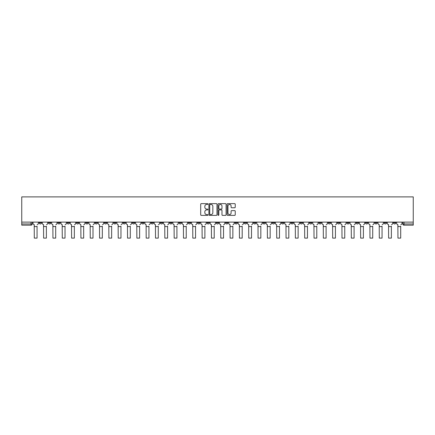 <?xml version="1.0" encoding="UTF-8"?>
<svg xmlns="http://www.w3.org/2000/svg" width="435" height="435" viewBox="0 0 435 435"><rect width="100%" height="100%" fill="white"/><g stroke="black" fill="none" stroke-linecap="round" stroke-linejoin="round"><path stroke-width="0.65" d="M207.935 204.048A0.413 0.413 0 0 0 207.528 203.64L201.291 203.64A0.587 0.587 0 0 0 200.704 204.227L200.704 214.787A0.587 0.587 0 0 0 201.291 215.374L207.528 215.374A0.413 0.413 0 0 0 207.935 214.961A0.413 0.413 0 0 0 207.528 214.553L206.717 214.553A1.876 1.876 0 0 1 204.841 212.671L204.841 211.796A1.876 1.876 0 0 1 206.717 209.915L207.528 209.915A0.413 0.413 0 0 0 207.935 209.507A0.413 0.413 0 0 0 207.528 209.094L206.717 209.094A1.876 1.876 0 0 1 204.841 207.218L204.841 206.337A1.876 1.876 0 0 1 206.717 204.461L207.528 204.461A0.413 0.413 0 0 0 207.935 204.048M346.842 222.116L346.842 222.774L349.234 222.774A1.196 1.196 0 0 1 348.038 223.971A1.196 1.196 0 0 1 346.842 222.774L346.842 222.116M290.901 222.116L290.901 222.774L293.288 222.774A1.196 1.196 0 0 1 292.092 223.971A1.196 1.196 0 0 1 290.901 222.774L290.901 222.116M281.575 222.116L281.575 222.774L283.968 222.774A1.196 1.196 0 0 1 282.772 223.971A1.196 1.196 0 0 1 281.575 222.774L281.575 222.116M225.629 222.116L225.629 222.774L228.022 222.774A1.196 1.196 0 0 1 226.825 223.971A1.196 1.196 0 0 1 225.629 222.774L225.629 222.116M216.304 222.116L216.304 222.774L218.696 222.774A1.196 1.196 0 0 1 217.5 223.971A1.196 1.196 0 0 1 216.304 222.774L216.304 222.116M206.978 222.116L206.978 222.774L209.371 222.774A1.196 1.196 0 0 1 208.175 223.971A1.196 1.196 0 0 1 206.978 222.774L206.978 222.116M188.333 222.116L188.333 222.774L190.72 222.774A1.196 1.196 0 0 1 189.529 223.971A1.196 1.196 0 0 1 188.333 222.774L188.333 222.116M169.683 222.774L169.683 222.116L169.683 222.774A1.196 1.196 0 0 0 170.879 223.971A1.196 1.196 0 0 1 169.683 222.774L172.075 222.774A1.196 1.196 0 0 1 170.879 223.971A1.196 1.196 0 0 0 172.075 222.774L172.075 222.116L172.075 222.774M160.357 222.774L160.357 222.116L160.357 222.774A1.196 1.196 0 0 0 161.554 223.971A1.196 1.196 0 0 1 160.357 222.774L162.75 222.774A1.196 1.196 0 0 1 161.554 223.971M151.032 222.774L151.032 222.116L151.032 222.774A1.196 1.196 0 0 0 152.228 223.971A1.196 1.196 0 0 1 151.032 222.774L153.424 222.774A1.196 1.196 0 0 1 152.228 223.971A1.196 1.196 0 0 0 153.424 222.774L153.424 222.116L153.424 222.774M141.712 222.116L141.712 222.774L144.099 222.774A1.196 1.196 0 0 1 142.908 223.971A1.196 1.196 0 0 1 141.712 222.774L141.712 222.116M132.387 222.116L132.387 222.774L134.779 222.774A1.196 1.196 0 0 1 133.583 223.971A1.196 1.196 0 0 1 132.387 222.774L132.387 222.116M123.061 222.116L123.061 222.774L125.454 222.774A1.196 1.196 0 0 1 124.258 223.971A1.196 1.196 0 0 1 123.061 222.774L123.061 222.116M113.736 222.774L113.736 222.116L113.736 222.774A1.196 1.196 0 0 0 114.932 223.971A1.196 1.196 0 0 1 113.736 222.774L116.129 222.774A1.196 1.196 0 0 1 114.932 223.971M95.091 222.774L95.091 222.116L95.091 222.774A1.196 1.196 0 0 0 96.282 223.971A1.196 1.196 0 0 1 95.091 222.774L97.478 222.774A1.196 1.196 0 0 1 96.282 223.971A1.196 1.196 0 0 0 97.478 222.774L97.478 222.116L97.478 222.774M85.766 222.774L85.766 222.116L85.766 222.774A1.196 1.196 0 0 0 86.962 223.971A1.196 1.196 0 0 1 85.766 222.774L88.158 222.774A1.196 1.196 0 0 1 86.962 223.971A1.196 1.196 0 0 0 88.158 222.774L88.158 222.116L88.158 222.774M76.44 222.774L76.44 222.116L76.44 222.774A1.196 1.196 0 0 0 77.637 223.971A1.196 1.196 0 0 1 76.44 222.774L78.833 222.774A1.196 1.196 0 0 1 77.637 223.971A1.196 1.196 0 0 0 78.833 222.774L78.833 222.116L78.833 222.774M67.115 222.774L67.115 222.116L67.115 222.774A1.196 1.196 0 0 0 68.311 223.971A1.196 1.196 0 0 1 67.115 222.774L69.508 222.774A1.196 1.196 0 0 1 68.311 223.971M57.79 222.774L57.79 222.116L57.79 222.774A1.196 1.196 0 0 0 58.986 223.971A1.196 1.196 0 0 1 57.79 222.774L60.182 222.774A1.196 1.196 0 0 1 58.986 223.971A1.196 1.196 0 0 0 60.182 222.774L60.182 222.116L60.182 222.774M48.47 222.774L48.47 222.116L48.47 222.774A1.196 1.196 0 0 0 49.661 223.971A1.196 1.196 0 0 1 48.47 222.774L50.857 222.774A1.196 1.196 0 0 1 49.661 223.971A1.196 1.196 0 0 0 50.857 222.774L50.857 222.116L50.857 222.774M234.644 207.772A0.587 0.587 0 0 0 235.232 207.19L235.232 204.227A0.587 0.587 0 0 0 234.644 203.64L227.722 203.64A0.587 0.587 0 0 0 227.135 204.227L227.135 214.787A0.587 0.587 0 0 0 227.722 215.374L234.644 215.374A0.587 0.587 0 0 0 235.232 214.787L235.232 211.209A0.587 0.587 0 0 0 234.644 210.622L231.681 210.622A0.587 0.587 0 0 0 231.099 211.209L231.099 212.981A1.571 1.571 0 0 1 229.528 214.553A1.571 1.571 0 0 1 227.956 212.981L227.956 206.027A1.571 1.571 0 0 1 229.528 204.461A1.571 1.571 0 0 1 231.099 206.027L231.099 207.19A0.587 0.587 0 0 0 231.681 207.772L234.644 207.772M413.25 222.116L21.75 222.116L21.75 196.892L413.25 196.892L413.25 225.167L403.984 225.167A1.196 1.196 0 0 1 402.788 223.971L413.25 223.971M216.989 204.227A0.587 0.587 0 0 0 216.402 203.64L209.48 203.64A0.587 0.587 0 0 0 208.892 204.227L208.892 214.787A0.587 0.587 0 0 0 209.48 215.374L216.402 215.374A0.587 0.587 0 0 0 216.989 214.787L216.989 204.227M218.598 203.64L225.52 203.64A0.587 0.587 0 0 1 226.108 204.227L226.108 214.787A0.587 0.587 0 0 1 225.52 215.374L222.562 215.374A0.587 0.587 0 0 1 221.975 214.787L221.975 210.502A0.587 0.587 0 0 0 221.388 209.915L219.419 209.915A0.587 0.587 0 0 0 218.832 210.502L218.832 214.961A0.413 0.413 0 0 1 218.424 215.374A0.413 0.413 0 0 1 218.011 214.961L218.011 204.227A0.587 0.587 0 0 1 218.598 203.64M402.788 222.116L402.788 223.971A1.196 1.196 0 0 0 403.984 225.167L403.984 222.116M32.212 222.116L32.212 223.971L32.212 222.116M31.015 222.116L31.015 225.167L21.75 225.167L21.75 223.971L32.212 223.971A1.196 1.196 0 0 1 31.015 225.167A1.196 1.196 0 0 0 32.212 223.971M21.75 222.116L21.75 223.971M395.855 222.774L395.855 222.116L395.855 222.774A1.196 1.196 0 0 1 394.659 223.971A1.196 1.196 0 0 1 393.468 222.774L395.855 222.774A1.196 1.196 0 0 1 394.659 223.971M393.468 222.116L393.468 222.774M386.53 222.116L386.53 222.774A1.196 1.196 0 0 1 385.339 223.971A1.196 1.196 0 0 1 384.143 222.774A1.196 1.196 0 0 0 385.339 223.971M384.143 222.116L384.143 222.774L386.53 222.774M377.21 222.116L377.21 222.774A1.196 1.196 0 0 1 376.014 223.971A1.196 1.196 0 0 1 374.818 222.774L377.21 222.774A1.196 1.196 0 0 1 376.014 223.971M374.818 222.116L374.818 222.774M367.885 222.116L367.885 222.774A1.196 1.196 0 0 1 366.689 223.971A1.196 1.196 0 0 1 365.492 222.774A1.196 1.196 0 0 0 366.689 223.971M365.492 222.116L365.492 222.774L367.885 222.774M358.56 222.116L358.56 222.774A1.196 1.196 0 0 1 357.363 223.971A1.196 1.196 0 0 1 356.167 222.774L358.56 222.774M356.167 222.116L356.167 222.774M349.234 222.116L349.234 222.774A1.196 1.196 0 0 1 348.038 223.971M339.909 222.116L339.909 222.774A1.196 1.196 0 0 1 338.718 223.971A1.196 1.196 0 0 1 337.522 222.774L339.909 222.774M337.522 222.116L337.522 222.774M330.589 222.116L330.589 222.774A1.196 1.196 0 0 1 329.393 223.971A1.196 1.196 0 0 1 328.197 222.774L330.589 222.774M328.197 222.116L328.197 222.774M321.264 222.116L321.264 222.774A1.196 1.196 0 0 1 320.068 223.971A1.196 1.196 0 0 1 318.871 222.774A1.196 1.196 0 0 0 320.068 223.971M318.871 222.116L318.871 222.774L321.264 222.774M311.938 222.116L311.938 222.774A1.196 1.196 0 0 1 310.742 223.971A1.196 1.196 0 0 1 309.546 222.774L311.938 222.774M309.546 222.116L309.546 222.774M302.613 222.116L302.613 222.774A1.196 1.196 0 0 1 301.417 223.971A1.196 1.196 0 0 1 300.221 222.774L302.613 222.774M300.221 222.116L300.221 222.774M293.288 222.116L293.288 222.774M283.968 222.116L283.968 222.774L283.968 222.116M274.643 222.116L274.643 222.774A1.196 1.196 0 0 1 273.446 223.971A1.196 1.196 0 0 1 272.25 222.774L274.643 222.774M272.25 222.116L272.25 222.774M265.317 222.116L265.317 222.774A1.196 1.196 0 0 1 264.121 223.971A1.196 1.196 0 0 1 262.925 222.774L265.317 222.774M262.925 222.116L262.925 222.774M255.992 222.116L255.992 222.774A1.196 1.196 0 0 1 254.796 223.971A1.196 1.196 0 0 1 253.6 222.774L255.992 222.774M253.6 222.116L253.6 222.774M246.667 222.116L246.667 222.774A1.196 1.196 0 0 1 245.47 223.971A1.196 1.196 0 0 1 244.28 222.774L246.667 222.774M244.28 222.116L244.28 222.774M237.341 222.116L237.341 222.774A1.196 1.196 0 0 1 236.151 223.971A1.196 1.196 0 0 1 234.954 222.774L237.341 222.774M234.954 222.116L234.954 222.774M228.022 222.116L228.022 222.774A1.196 1.196 0 0 1 226.825 223.971M218.696 222.116L218.696 222.774M209.371 222.774L209.371 222.116L209.371 222.774A1.196 1.196 0 0 1 208.175 223.971M200.046 222.116L200.046 222.774A1.196 1.196 0 0 1 198.849 223.971A1.196 1.196 0 0 1 197.659 222.774A1.196 1.196 0 0 0 198.849 223.971A1.196 1.196 0 0 0 200.046 222.774L197.659 222.774L197.659 222.116M190.72 222.774L190.72 222.116L190.72 222.774A1.196 1.196 0 0 1 189.529 223.971M181.4 222.116L181.4 222.774A1.196 1.196 0 0 1 180.204 223.971A1.196 1.196 0 0 1 179.008 222.774A1.196 1.196 0 0 0 180.204 223.971M179.008 222.116L179.008 222.774L181.4 222.774M162.75 222.116L162.75 222.774L162.75 222.116M144.099 222.774L144.099 222.116L144.099 222.774A1.196 1.196 0 0 1 142.908 223.971M134.779 222.774L134.779 222.116L134.779 222.774A1.196 1.196 0 0 1 133.583 223.971M125.454 222.774L125.454 222.116L125.454 222.774A1.196 1.196 0 0 1 124.258 223.971M116.129 222.116L116.129 222.774L116.129 222.116M106.803 222.774L106.803 222.116L106.803 222.774A1.196 1.196 0 0 1 105.607 223.971A1.196 1.196 0 0 1 104.411 222.774L106.803 222.774A1.196 1.196 0 0 1 105.607 223.971M104.411 222.116L104.411 222.774M69.508 222.116L69.508 222.774L69.508 222.116M41.532 222.116L41.532 222.774A1.196 1.196 0 0 1 40.341 223.971A1.196 1.196 0 0 1 39.145 222.774A1.196 1.196 0 0 0 40.341 223.971A1.196 1.196 0 0 0 41.532 222.774L41.532 222.116M39.145 222.116L39.145 222.774L41.532 222.774M210.121 204.461A0.413 0.413 0 0 0 209.713 204.869L209.713 214.14A0.413 0.413 0 0 0 210.121 214.553L210.975 214.553A1.876 1.876 0 0 0 212.851 212.671L212.851 206.337A1.876 1.876 0 0 0 210.975 204.461L210.121 204.461M221.975 206.059A1.571 1.571 0 0 0 220.404 204.488A1.571 1.571 0 0 0 218.832 206.059L218.832 208.506A0.587 0.587 0 0 0 219.419 209.094L221.388 209.094A0.587 0.587 0 0 0 221.975 208.506L221.975 206.059M33.016 223.372L33.016 222.116L33.016 223.372A1.196 1.196 0 0 0 34.213 224.569L34.3 226.124M34.213 224.569L34.3 238.108L37.051 238.108L37.051 226.124M38.334 223.372L38.334 222.116L38.334 223.372A1.196 1.196 0 0 1 37.144 224.569M42.342 223.372L42.342 222.116L42.342 223.372A1.196 1.196 0 0 0 43.538 224.569L43.625 226.124M43.538 224.569L43.625 238.108L46.376 238.108L46.376 226.124M47.66 223.372L47.66 222.116L47.66 223.372A1.196 1.196 0 0 1 46.463 224.569M51.667 223.372L51.667 222.116L51.667 223.372A1.196 1.196 0 0 0 52.863 224.569L52.95 226.124M52.863 224.569L52.95 238.108L55.702 238.108L55.702 226.124M56.985 223.372L56.985 222.116L56.985 223.372A1.196 1.196 0 0 1 55.789 224.569M60.987 223.372L60.987 222.116L60.987 223.372A1.196 1.196 0 0 0 62.183 224.569L62.276 226.124M62.183 224.569L62.276 238.108L65.022 238.108L65.022 226.124M66.31 223.372L66.31 222.116L66.31 223.372A1.196 1.196 0 0 1 65.114 224.569M70.312 223.372L70.312 222.116L70.312 223.372A1.196 1.196 0 0 0 71.509 224.569L71.601 226.124M71.509 224.569L71.601 238.108L74.347 238.108L74.347 226.124M75.636 223.372L75.636 222.116L75.636 223.372A1.196 1.196 0 0 1 74.439 224.569M79.638 223.372L79.638 222.116L79.638 223.372A1.196 1.196 0 0 0 80.834 224.569L80.921 226.124M80.834 224.569L80.921 238.108L83.672 238.108L83.672 226.124M84.956 223.372L84.956 222.116L84.956 223.372A1.196 1.196 0 0 1 83.765 224.569M88.963 223.372L88.963 222.116L88.963 223.372A1.196 1.196 0 0 0 90.159 224.569L90.246 226.124M90.159 224.569L90.246 238.108L92.998 238.108L92.998 226.124M94.281 223.372L94.281 222.116L94.281 223.372A1.196 1.196 0 0 1 93.085 224.569M98.288 223.372L98.288 222.116L98.288 223.372A1.196 1.196 0 0 0 99.484 224.569L99.572 226.124M99.484 224.569L99.572 238.108L102.323 238.108L102.323 226.124M103.606 223.372L103.606 222.116L103.606 223.372A1.196 1.196 0 0 1 102.41 224.569M107.614 223.372L107.614 222.116L107.614 223.372A1.196 1.196 0 0 0 108.804 224.569L108.897 226.124M108.804 224.569L108.897 238.108L111.648 238.108L111.648 226.124M112.931 223.372L112.931 222.116L112.931 223.372A1.196 1.196 0 0 1 111.735 224.569M116.933 223.372L116.933 222.116L116.933 223.372A1.196 1.196 0 0 0 118.13 224.569L118.222 226.124M118.13 224.569L118.222 238.108L120.968 238.108L120.968 226.124M122.257 223.372L122.257 222.116L122.257 223.372A1.196 1.196 0 0 1 121.06 224.569M126.259 223.372L126.259 222.116L126.259 223.372A1.196 1.196 0 0 0 127.455 224.569L127.542 226.124M127.455 224.569L127.542 238.108L130.293 238.108L130.293 226.124M131.577 223.372L131.577 222.116L131.577 223.372A1.196 1.196 0 0 1 130.386 224.569M135.584 223.372L135.584 222.116L135.584 223.372A1.196 1.196 0 0 0 136.78 224.569L136.867 226.124M136.78 224.569L136.867 238.108L139.619 238.108L139.619 226.124M140.902 223.372L140.902 222.116L140.902 223.372A1.196 1.196 0 0 1 139.706 224.569M144.909 223.372L144.909 222.116L144.909 223.372A1.196 1.196 0 0 0 146.106 224.569L146.193 226.124M146.106 224.569L146.193 238.108L148.944 238.108L148.944 226.124M150.227 223.372L150.227 222.116L150.227 223.372A1.196 1.196 0 0 1 149.031 224.569M154.235 223.372L154.235 222.116L154.235 223.372A1.196 1.196 0 0 0 155.425 224.569L155.518 226.124M155.425 224.569L155.518 238.108L158.269 238.108L158.269 226.124M159.553 223.372L159.553 222.116L159.553 223.372A1.196 1.196 0 0 1 158.356 224.569M163.555 223.372L163.555 222.116L163.555 223.372A1.196 1.196 0 0 0 164.751 224.569L164.843 226.124M164.751 224.569L164.843 238.108L167.589 238.108L167.589 226.124M168.878 223.372L168.878 222.116L168.878 223.372A1.196 1.196 0 0 1 167.682 224.569M172.88 223.372L172.88 222.116L172.88 223.372A1.196 1.196 0 0 0 174.076 224.569L174.169 226.124M174.076 224.569L174.169 238.108L176.915 238.108L176.915 226.124M178.203 223.372L178.203 222.116L178.203 223.372A1.196 1.196 0 0 1 177.007 224.569M176.915 238.108L174.169 238.108M182.205 223.372L182.205 222.116L182.205 223.372A1.196 1.196 0 0 0 183.401 224.569L183.488 226.124M183.401 224.569L183.488 238.108L186.24 238.108L186.24 226.124M187.523 223.372L187.523 222.116L187.523 223.372A1.196 1.196 0 0 1 186.327 224.569M191.53 223.372L191.53 222.116L191.53 223.372A1.196 1.196 0 0 0 192.727 224.569L192.814 226.124M192.727 224.569L192.814 238.108L195.565 238.108L195.565 226.124M196.848 223.372L196.848 222.116L196.848 223.372A1.196 1.196 0 0 1 195.652 224.569M200.856 223.372L200.856 222.116L200.856 223.372A1.196 1.196 0 0 0 202.047 224.569L202.139 226.124M202.047 224.569L202.139 238.108L204.89 238.108L204.89 226.124M206.174 223.372L206.174 222.116L206.174 223.372A1.196 1.196 0 0 1 204.977 224.569M210.176 223.372L210.176 222.116L210.176 223.372A1.196 1.196 0 0 0 211.372 224.569L211.464 226.124M211.372 224.569L211.464 238.108L214.21 238.108L214.21 226.124M215.499 223.372L215.499 222.116L215.499 223.372A1.196 1.196 0 0 1 214.303 224.569M214.21 238.108L211.464 238.108M219.501 223.372L219.501 222.116L219.501 223.372A1.196 1.196 0 0 0 220.697 224.569L220.79 226.124M220.697 224.569L220.79 238.108L223.536 238.108L223.536 226.124M224.824 223.372L224.824 222.116L224.824 223.372A1.196 1.196 0 0 1 223.628 224.569M228.826 223.372L228.826 222.116L228.826 223.372A1.196 1.196 0 0 0 230.023 224.569L230.11 226.124M230.023 224.569L230.11 238.108L232.861 238.108L232.861 226.124M234.144 223.372L234.144 222.116L234.144 223.372A1.196 1.196 0 0 1 232.953 224.569M238.152 223.372L238.152 222.116L238.152 223.372A1.196 1.196 0 0 0 239.348 224.569L239.435 226.124M239.348 224.569L239.435 238.108L242.186 238.108L242.186 226.124M243.469 223.372L243.469 222.116L243.469 223.372A1.196 1.196 0 0 1 242.273 224.569M247.477 223.372L247.477 222.116L247.477 223.372A1.196 1.196 0 0 0 248.673 224.569L248.76 226.124M248.673 224.569L248.76 238.108L251.512 238.108L251.512 226.124M252.795 223.372L252.795 222.116L252.795 223.372A1.196 1.196 0 0 1 251.599 224.569M256.797 223.372L256.797 222.116L256.797 223.372A1.196 1.196 0 0 0 257.993 224.569L258.085 226.124M257.993 224.569L258.085 238.108L260.831 238.108L260.831 226.124M262.12 223.372L262.12 222.116L262.12 223.372A1.196 1.196 0 0 1 260.924 224.569M266.122 223.372L266.122 222.116L266.122 223.372A1.196 1.196 0 0 0 267.318 224.569L267.411 226.124M267.318 224.569L267.411 238.108L270.157 238.108L270.157 226.124M271.445 223.372L271.445 222.116L271.445 223.372A1.196 1.196 0 0 1 270.249 224.569M270.157 238.108L267.411 238.108M275.447 223.372L275.447 222.116L275.447 223.372A1.196 1.196 0 0 0 276.644 224.569L276.731 226.124M276.644 224.569L276.731 238.108L279.482 238.108L279.482 226.124M280.765 223.372L280.765 222.116L280.765 223.372A1.196 1.196 0 0 1 279.574 224.569M284.773 223.372L284.773 222.116L284.773 223.372A1.196 1.196 0 0 0 285.969 224.569L286.056 226.124M285.969 224.569L286.056 238.108L288.807 238.108L288.807 226.124M290.091 223.372L290.091 222.116L290.091 223.372A1.196 1.196 0 0 1 288.894 224.569M294.098 223.372L294.098 222.116L294.098 223.372A1.196 1.196 0 0 0 295.294 224.569L295.381 226.124M295.294 224.569L295.381 238.108L298.133 238.108L298.133 226.124M299.416 223.372L299.416 222.116L299.416 223.372A1.196 1.196 0 0 1 298.22 224.569M303.423 223.372L303.423 222.116L303.423 223.372A1.196 1.196 0 0 0 304.614 224.569L304.707 226.124M304.614 224.569L304.707 238.108L307.458 238.108L307.458 226.124M308.741 223.372L308.741 222.116L308.741 223.372A1.196 1.196 0 0 1 307.545 224.569M312.743 223.372L312.743 222.116L312.743 223.372A1.196 1.196 0 0 0 313.94 224.569L314.032 226.124M313.94 224.569L314.032 238.108L316.778 238.108L316.778 226.124M318.067 223.372L318.067 222.116L318.067 223.372A1.196 1.196 0 0 1 316.87 224.569M322.069 223.372L322.069 222.116L322.069 223.372A1.196 1.196 0 0 0 323.265 224.569L323.352 226.124M323.265 224.569L323.352 238.108L326.103 238.108L326.103 226.124M327.386 223.372L327.386 222.116L327.386 223.372A1.196 1.196 0 0 1 326.196 224.569M326.103 238.108L323.352 238.108M331.394 223.372L331.394 222.116L331.394 223.372A1.196 1.196 0 0 0 332.59 224.569L332.677 226.124M332.59 224.569L332.677 238.108L335.428 238.108L335.428 226.124M336.712 223.372L336.712 222.116L336.712 223.372A1.196 1.196 0 0 1 335.515 224.569M340.719 223.372L340.719 222.116L340.719 223.372A1.196 1.196 0 0 0 341.915 224.569L342.002 226.124M341.915 224.569L342.002 238.108L344.754 238.108L344.754 226.124M346.037 223.372L346.037 222.116L346.037 223.372A1.196 1.196 0 0 1 344.841 224.569M350.044 223.372L350.044 222.116L350.044 223.372A1.196 1.196 0 0 0 351.235 224.569L351.328 226.124M351.235 224.569L351.328 238.108L354.079 238.108L354.079 226.124M355.362 223.372L355.362 222.116L355.362 223.372A1.196 1.196 0 0 1 354.166 224.569M359.364 223.372L359.364 222.116L359.364 223.372A1.196 1.196 0 0 0 360.561 224.569L360.653 226.124M360.561 224.569L360.653 238.108L363.399 238.108L363.399 226.124M364.688 223.372L364.688 222.116L364.688 223.372A1.196 1.196 0 0 1 363.491 224.569M368.69 223.372L368.69 222.116L368.69 223.372A1.196 1.196 0 0 0 369.886 224.569L369.978 226.124M369.886 224.569L369.978 238.108L372.724 238.108L372.724 226.124M374.013 223.372L374.013 222.116L374.013 223.372A1.196 1.196 0 0 1 372.817 224.569M378.015 223.372L378.015 222.116L378.015 223.372A1.196 1.196 0 0 0 379.211 224.569L379.298 226.124M379.211 224.569L379.298 238.108L382.05 238.108L382.05 226.124M383.333 223.372L383.333 222.116L383.333 223.372A1.196 1.196 0 0 1 382.137 224.569M382.05 238.108L379.298 238.108M387.34 223.372L387.34 222.116L387.34 223.372A1.196 1.196 0 0 0 388.537 224.569L388.624 226.124M388.537 224.569L388.624 238.108L391.375 238.108L391.375 226.124M392.658 223.372L392.658 222.116L392.658 223.372A1.196 1.196 0 0 1 391.462 224.569M396.666 223.372L396.666 222.116L396.666 223.372A1.196 1.196 0 0 0 397.856 224.569L397.949 226.124M397.856 224.569L397.949 238.108L400.7 238.108L400.7 226.124M401.983 223.372L401.983 222.116L401.983 223.372A1.196 1.196 0 0 1 400.787 224.569M37.051 226.57L34.3 226.57M46.376 226.57L43.625 226.57M55.702 226.57L52.95 226.57M65.022 226.57L62.276 226.57M74.347 226.57L71.601 226.57M83.672 226.57L80.921 226.57M92.998 226.57L90.246 226.57M102.323 226.57L99.572 226.57M111.648 226.57L108.897 226.57M120.968 226.57L118.222 226.57M130.293 226.57L127.542 226.57M139.619 226.57L136.867 226.57M148.944 226.57L146.193 226.57M158.269 226.57L155.518 226.57M167.589 226.57L164.843 226.57M176.915 226.57L174.169 226.57M186.24 226.57L183.488 226.57M195.565 226.57L192.814 226.57M204.89 226.57L202.139 226.57M214.21 226.57L211.464 226.57M223.536 226.57L220.79 226.57M232.861 226.57L230.11 226.57M242.186 226.57L239.435 226.57M251.512 226.57L248.76 226.57M260.831 226.57L258.085 226.57M270.157 226.57L267.411 226.57M279.482 226.57L276.731 226.57M288.807 226.57L286.056 226.57M298.133 226.57L295.381 226.57M307.458 226.57L304.707 226.57M316.778 226.57L314.032 226.57M326.103 226.57L323.352 226.57M335.428 226.57L332.677 226.57M344.754 226.57L342.002 226.57M354.079 226.57L351.328 226.57M363.399 226.57L360.653 226.57M372.724 226.57L369.978 226.57M382.05 226.57L379.298 226.57M391.375 226.57L388.624 226.57M400.7 226.57L397.949 226.57"/></g></svg>
